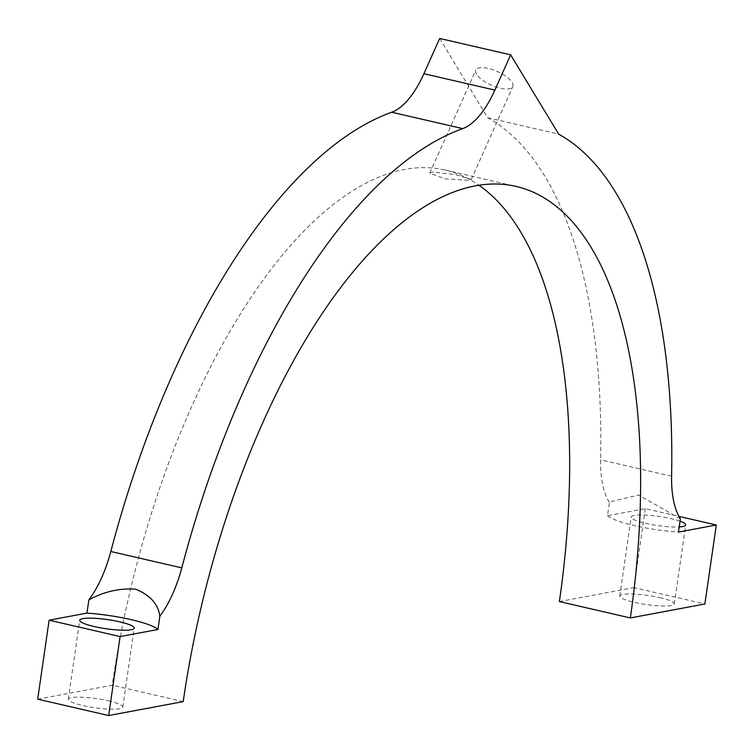 <?xml version="1.0" encoding="UTF-8"?>
<svg xmlns="http://www.w3.org/2000/svg" width="754" height="754" viewBox="0 0 754 754"><rect width="100%" height="100%" fill="white"/><g stroke="black" fill="none" stroke-linecap="round" stroke-linejoin="round"><path stroke-width="0.57" stroke-dasharray="3.77 2.83" d="M680.042 521.174A27.53 4.637 8.2 0 0 671.126 518.629A27.53 4.637 8.2 0 0 631.211 517.056A27.53 4.637 8.2 0 0 645.792 523.37A27.53 4.637 8.2 0 0 679.213 526.952M659.703 597.62A27.53 4.637 -171.8 0 1 674.274 603.926A27.53 4.637 -171.8 0 1 634.359 602.361A27.53 4.637 -171.8 0 1 619.788 596.046A27.53 4.637 -171.8 0 1 659.703 597.62M108.208 700.805A27.53 4.637 -171.8 0 1 122.789 707.12A27.53 4.637 -171.8 0 1 82.874 705.546A27.53 4.637 -171.8 0 1 68.294 699.241A27.53 4.637 -171.8 0 1 108.208 700.805M476.594 74.222A20.245 7.465 24.1 0 1 475.859 70.047A20.245 7.465 24.1 0 1 492.824 69.698A20.245 7.465 24.1 0 1 512.079 82.412A20.245 7.465 24.1 0 1 512.814 86.578A20.245 7.465 24.1 0 1 495.859 86.927A20.245 7.465 24.1 0 1 476.594 74.222M468.3 180.281L444.992 178.811L429.742 173.147L432.815 172.091L455.718 174.664L471.259 179.49L468.3 180.281M680.381 518.827L638.629 495.048L610.014 501.825L609.411 502.447L607.498 515.708L645.33 508.63L678.939 516.386M439.676 38.454L487.678 117.737A550.59 240.498 -77 0 1 600.636 459.846A80.97 35.372 103 0 0 608.855 501.551A80.97 35.372 103 0 0 609.411 502.447M607.498 515.708A52.629 8.869 8.2 0 0 678.468 532.088M487.678 117.737L558.648 134.118M645.33 508.63L633.907 587.62L704.877 603.992M559.374 601.56L633.907 587.62M37.7 699.175L112.223 685.226A485.812 212.204 -77 0 1 445.03 170.018A485.812 212.204 -77 0 1 478.903 185.23M183.194 701.606L112.223 685.226M671.607 476.226L600.636 459.846M674.274 603.926L685.706 524.944M122.789 707.12L134.212 628.129M429.742 173.147L475.859 70.047M445.03 170.018L516.009 186.398M471.259 179.49L512.814 86.578M68.294 699.241L79.726 620.25M619.788 596.046L631.211 517.056"/><path stroke-width="1.13" d="M679.213 526.952A27.53 4.637 8.2 0 0 685.706 524.944A27.53 4.637 8.2 0 0 680.042 521.174M86.955 613.106L88.878 599.845C104.061 591.598 119.632 588.045 135.597 589.176C150.131 595.066 158.208 604.077 159.848 616.225A80.97 35.372 -77 0 0 181.78 567.875A550.59 240.498 -77 0 1 462.683 128.614L391.712 112.233A80.97 35.372 103 0 0 423.899 73.722L439.676 38.454L510.646 54.825L558.648 134.118A550.59 240.498 -77 0 1 671.607 476.226A80.97 35.372 -77 0 0 679.825 517.932A80.97 35.372 -77 0 0 680.381 518.827L678.468 532.088L716.3 525.001L704.877 603.992L630.353 617.941A485.812 212.204 -77 0 0 516.009 186.398A485.812 212.204 -77 0 0 183.194 701.606L108.67 715.546L120.093 636.564L157.935 629.486A52.629 8.869 8.2 0 0 131.187 619.656A52.629 8.869 8.2 0 0 86.955 613.106L49.123 620.184L120.093 636.564M94.297 626.565A27.53 4.637 8.2 0 0 134.212 628.129A27.53 4.637 8.2 0 0 119.641 621.824A27.53 4.637 8.2 0 0 79.726 620.25A27.53 4.637 8.2 0 0 94.297 626.565M678.939 516.386L716.3 525.001M88.878 599.845A80.97 35.372 103 0 0 110.81 551.494A550.59 240.498 -77 0 1 391.712 112.233M423.899 73.722L494.869 90.094A80.97 35.372 -77 0 1 462.683 128.614M494.869 90.094L510.646 54.825M157.935 629.486L159.848 616.225M478.903 185.23A485.812 212.204 -77 0 1 559.374 601.56L630.353 617.941M108.67 715.546L37.7 699.175L49.123 620.184M110.81 551.494L181.78 567.875"/></g></svg>
